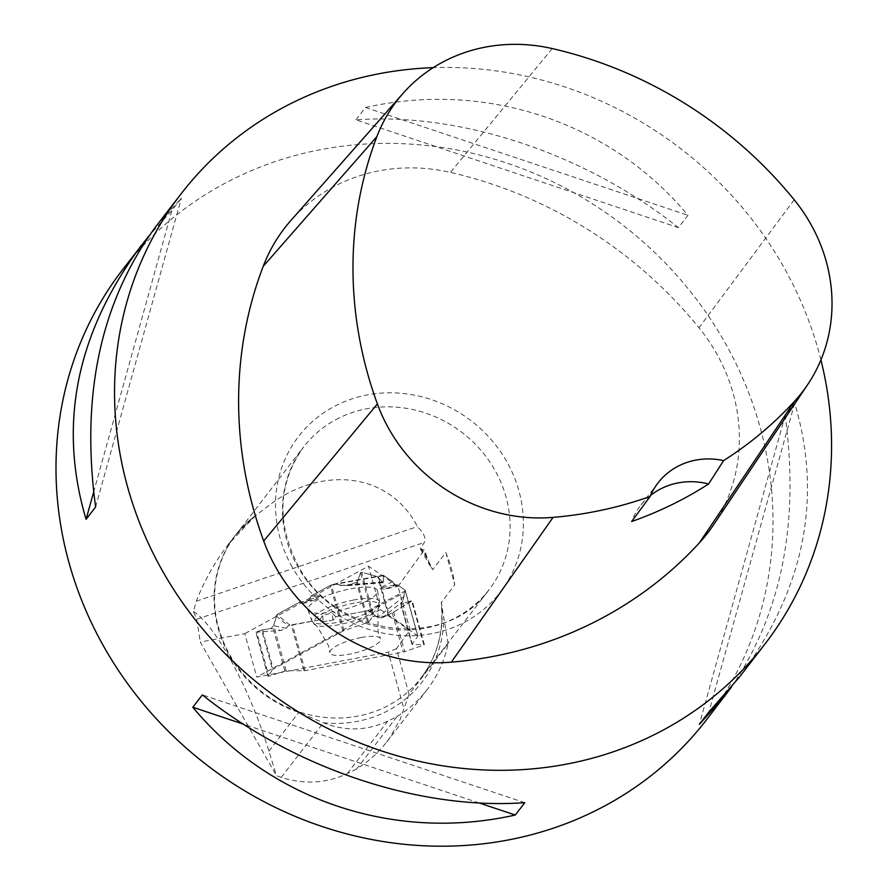<?xml version="1.0" encoding="UTF-8"?>
<svg xmlns="http://www.w3.org/2000/svg" width="888" height="888" viewBox="0 0 888 888"><rect width="100%" height="100%" fill="white"/><g stroke="black" fill="none" stroke-linecap="round" stroke-linejoin="round"><path stroke-width="0.67" stroke-dasharray="4.44 3.33" d="M377.689 576.678L361.66 572.227L373.826 616.294L388.622 616.272L377.689 576.678L383.15 582.728L383.461 575.324L392.618 581.585L394.427 585.07L397.08 586.557L397.236 584.748L405.161 590.176A2.575 0.666 164.6 0 1 405.25 590.287A2.575 0.666 164.6 0 1 405.183 590.52L417.804 636.185L411.943 644.41L424.153 644.721L411.988 600.654L400.832 604.162L402.764 601.431L405.183 590.52M417.804 636.185A2.575 0.666 -15.4 0 0 417.871 635.963A2.575 0.666 -15.4 0 0 417.771 635.841L389.41 616.427A2.93 0.755 -15.4 0 0 388.622 616.272M393.695 612.076L411.721 601.021L423.887 645.088L404.628 651.67L393.695 612.076L382.217 617.804L377.655 617.426L369.242 611.155L367.477 610.766L335.842 616.76L332.989 620.224L323.288 621.633L319.858 619.791L292.474 624.986A2.575 0.666 164.6 0 1 291.342 625.108L303.962 670.773L286.147 670.662L268.875 676.212L256.699 632.145L280.819 630.469L286.369 628.216L288.178 625.763L291.342 625.108M303.962 670.773A2.575 0.666 -15.4 0 0 305.095 670.651L403.13 652.07A2.93 0.755 -15.4 0 0 404.628 651.67M361.283 637.495A26.351 6.782 -15.4 0 1 380.552 638.572A26.351 6.782 -15.4 0 1 357.065 652.403A26.351 6.782 -15.4 0 1 329.803 652.591A26.351 6.782 -15.4 0 1 361.283 637.495M261.594 630.047L255.888 632.145L268.054 676.212L272.527 669.641L261.594 630.047L270.929 628.549L273.615 625.729L277.001 614.496L299.478 602.242L302.808 603.607L309.512 599.478L310.833 596.037L330.292 585.425A2.575 0.666 164.6 0 1 331.391 584.959L344.011 630.635L368.587 622.155L372.749 616.66L360.572 572.594L357.431 581.762L356.543 582.428L344.611 585.902L336.041 584.149L331.391 584.959M344.011 630.635A2.575 0.666 -15.4 0 0 342.912 631.102L273.238 669.097A2.93 0.755 -15.4 0 0 272.527 669.641M350.882 588.755A36.053 9.28 -15.4 0 1 377.433 590.764A36.053 9.28 -15.4 0 1 345.11 609.135A36.053 9.28 -15.4 0 1 307.947 609.956A36.053 9.28 -15.4 0 1 350.882 588.755M394.427 585.07L379.598 588.178L384.437 589.21L397.08 586.557M397.236 584.748L384.437 589.21M335.842 616.76L332.134 612.986L322.555 615.451L323.288 621.633M332.989 620.224L332.134 612.986M319.858 619.791L289.877 625.096L288.178 625.763L286.369 628.216L280.819 630.469L255.888 632.145L261.594 630.047L270.929 628.549L273.615 625.729L277.001 614.496L299.478 602.242L302.808 603.607L309.512 599.478L310.833 596.037L330.292 585.425L336.041 584.149L340.015 585.492L348.862 585.025L356.543 582.428L357.431 581.762L360.572 572.594L361.66 572.227L377.689 576.678L382.528 582.25L383.427 581.918L383.461 575.324L392.618 581.585L394.427 585.07L397.08 586.557L397.236 584.748L405.161 590.176L402.764 601.431L400.865 604.062L411.988 600.654L393.695 612.076L382.217 617.804L377.655 617.426L369.242 611.155L367.477 610.766L335.842 616.76L332.989 620.224L323.288 621.633L319.858 619.791L322.555 615.451M299.478 602.242L316.206 599.422L320.945 595.915L310.833 596.037M392.618 581.585L379.598 588.178M302.808 603.607L316.206 599.422M309.512 599.478L320.945 595.915M360.572 572.594L361.66 572.227M256.699 632.145L255.888 632.145M268.054 676.212L268.875 676.212M373.826 616.294L372.749 616.66M396.936 716.66L356.51 769.064L366.134 762.503L374.991 755L382.983 746.63L389.788 737.85L400.222 719.236L409.068 694.238L448.107 643.622A129.015 119.281 -142.4 0 1 427.15 689.632A129.015 119.281 -142.4 0 1 396.936 716.66L387.79 721.089C366.811 730.88 345.377 731.457 323.498 722.799L298.801 712.398A117.138 108.303 -142.4 0 1 235.253 535.375A117.138 108.303 -142.4 0 1 253.913 516.838L235.697 535.009A117.027 108.192 -142.4 0 1 255.511 515.595L275.469 500.566C329.703 464.735 391.386 476.035 417.449 526.562C423.909 533.244 426.24 538.528 424.42 542.413L420.49 548.018A117.027 108.192 -142.4 0 1 432.645 569.685L429.67 564.246L424.342 549.839L422.244 549.65L420.49 548.018L420.379 548.973M448.107 643.622L441.269 602.697L454.756 584.77L453.202 575.402L450.138 563.836L445.854 552.558L432.645 569.685M356.51 769.064L347.286 773.603C326.462 783.394 304.451 784.659 281.241 777.377L276.557 775.835L200.288 642.068L244.766 633.644L256.765 677.078L388.278 652.147L404.04 709.212M409.068 694.238L396.481 648.673L410.034 629.836L398.035 586.402L368.487 566.167L244.766 633.644M255.511 515.595L228.138 544.61C214.94 561.793 204.329 580.652 196.315 601.176L193.429 611.521L196.692 619.247L200.288 642.068M398.035 586.402L424.342 549.839M396.481 648.673L388.278 652.147M193.429 611.521C215.54 625.096 249.806 688.489 268.909 751.137L276.557 775.835M706.371 719.957A368.62 340.814 37.6 0 0 724.652 342.069A368.62 340.814 37.6 0 0 234.687 178.288A368.62 340.814 37.6 0 0 122.633 269.652M820.912 359.918A368.62 340.814 37.6 0 0 783.205 266.156A368.62 340.814 37.6 0 0 433.189 67.666M155.788 226.651L181.385 198.157L171.85 210.512L149.284 235.453M731.468 687.068C781.762 612.909 799.655 522.399 785.147 415.529L794.682 403.174C822.854 498.024 804.473 589.288 739.538 676.967M355.955 119.847L365.49 107.492C486.091 80.375 610.445 121.945 687.945 215.285L678.41 227.639C585.847 153.835 461.494 112.265 355.955 119.847L678.41 227.639M713.43 525.008A175.535 162.293 37.6 0 0 698.989 327.716A421.289 389.499 37.6 0 0 450.427 172.394A175.535 162.293 37.6 0 0 290.975 220.368M650.571 495.437A70.219 64.913 37.6 0 0 640.403 505.76A70.219 64.913 37.6 0 0 631.645 521.534M794.682 403.174L708.902 712.01M785.147 415.529L699.367 724.364M365.49 107.492L687.945 215.285M95.604 506.993L181.385 198.157M93.617 492.174L171.85 210.512M524.797 802.674L202.342 694.882M479.165 802.963L243.268 724.109M196.315 601.176L417.449 526.562M445.854 552.558L454.756 584.77M410.034 629.836L380.486 609.601L368.487 566.167M380.486 609.601L256.765 677.078M378.577 577.2L389.41 616.427M417.771 635.841L405.161 590.176M392.285 612.853L403.13 652.07M305.095 670.651L292.474 624.986M412.343 644.544L401.187 604.151M411.976 644.277L400.865 604.062M354.245 603.063A34.188 8.802 164.6 0 0 314.496 624.442A34.188 8.802 164.6 0 0 348.773 622.399A34.188 8.802 164.6 0 0 379.243 606.56A34.188 8.802 164.6 0 0 354.245 603.063M262.404 629.87L273.238 669.097M342.912 631.102L330.292 585.425M368.587 622.155L357.431 581.762M367.654 622.655L356.543 582.428M284.848 670.895L273.682 630.502M286.147 670.662L275.036 630.436M353.724 599.999A35.22 9.069 164.6 0 0 311.777 620.712A35.22 9.069 164.6 0 0 348.096 619.913A35.22 9.069 164.6 0 0 379.664 601.964A35.22 9.069 164.6 0 0 353.724 599.999M369.242 611.155L404.284 592.729M404.151 596.325L377.655 617.426M367.477 610.766L404.706 591.186M289.877 625.096L277.001 614.496M383.461 575.324L333.355 584.304M382.217 617.804L402.764 601.431M383.194 575.69L336.041 584.149M340.015 585.492L383.427 581.918M382.528 582.25L348.862 585.025M276.057 615.795L288.178 625.763M286.369 628.216L273.615 625.729M270.929 628.549L280.819 630.469M323.498 722.799A120.368 111.289 37.6 0 0 443.734 619.014M196.692 619.247L424.42 542.413M339.216 417.915A117.027 108.192 37.6 0 0 303.641 446.919A117.027 108.192 37.6 0 0 297.835 566.888A117.027 108.192 37.6 0 0 488.955 589.876A117.027 108.192 37.6 0 0 480.475 449.772A117.027 108.192 37.6 0 0 339.216 417.915M441.403 602.075A117.027 108.192 -142.4 0 1 421.012 677.955A117.027 108.192 -142.4 0 1 262.271 692.152A117.027 108.192 -142.4 0 1 235.697 535.009L303.641 446.919C278.011 483.25 276.201 522.866 298.235 565.767C335.509 637.928 446.675 650.948 488.955 589.876L421.012 677.955C436.996 656.743 443.778 632.345 441.358 604.761M426.973 557.076A120.368 111.289 37.6 0 0 422.244 549.65M552.225 48.574L450.427 172.394M794.205 199.789L698.989 327.716M292.241 567.11A127.428 117.815 -142.4 0 1 399.234 393.14A127.428 117.815 -142.4 0 1 506.893 582.661A127.428 117.815 -142.4 0 1 292.241 567.11M268.909 751.137L298.801 712.398M347.286 773.603L387.79 721.089M281.241 777.377L323.387 722.754M400.832 604.162L411.943 644.41M417.871 635.963L405.25 590.287M307.947 609.956L311.777 620.712L317.804 627.361L328.505 645.698L329.803 652.591M377.433 590.764L379.664 601.964L377.911 610.755L378.133 631.99L380.552 638.572M383.327 575.28L334.21 584.082M383.15 582.728L344.611 585.902M268.043 676.268L255.855 632.167M424.353 644.788L412.154 600.643M386.613 742.179L427.15 689.632M420.524 549.195L431.057 567.476M657.975 482.983L640.403 505.76M228.138 544.61L235.253 535.375"/><path stroke-width="1.33" d="M149.284 235.453L122.633 269.652A368.62 340.814 37.6 0 0 104.351 647.541A368.62 340.814 37.6 0 0 706.371 719.957L731.468 687.068M433.189 67.666A368.62 340.814 37.6 0 0 181.185 193.739A368.62 340.814 37.6 0 0 264.89 688.744A368.62 340.814 37.6 0 0 764.934 644.044A368.62 340.814 37.6 0 0 820.912 359.918M141.214 245.554C76.279 333.244 57.898 424.508 86.069 519.347L95.604 506.993C80.597 395.082 100.655 301.631 155.788 226.651L181.185 193.739M764.934 644.044L739.538 676.967L708.902 712.01L699.367 724.364L724.963 695.87M515.262 815.029L524.797 802.674C419.258 810.256 294.905 768.686 202.342 694.882L192.807 707.237C270.307 800.576 394.661 842.146 515.262 815.029L479.165 802.963M708.602 483.982L723.631 460.606A410.112 379.165 37.6 0 0 794.571 401.232A164.369 151.959 37.6 0 0 807.725 384.515A164.369 151.959 37.6 0 0 794.205 199.789A410.112 379.165 37.6 0 0 552.225 48.574A164.369 151.959 37.6 0 0 402.93 93.495A164.369 151.959 37.6 0 0 376.912 136.574A410.112 379.165 37.6 0 0 377.4 403.94A164.369 151.959 37.6 0 0 553.091 517.382A410.112 379.165 37.6 0 0 650.127 496.47L631.645 521.534A412.01 380.919 -142.4 0 0 708.602 483.982A70.219 64.913 37.6 0 0 650.571 495.437M402.93 93.495L290.975 220.368A175.535 162.293 37.6 0 0 263.192 266.367A421.289 389.499 37.6 0 0 263.703 541.025A175.535 162.293 37.6 0 0 451.326 662.171A421.289 389.499 37.6 0 0 699.389 542.846A175.535 162.293 37.6 0 0 713.43 525.008L807.725 384.515M723.631 460.606A70.219 64.913 37.6 0 0 657.975 482.983A70.219 64.913 37.6 0 0 650.127 496.47M86.069 519.347L93.617 492.174M243.268 724.109L192.807 707.237M376.912 136.574L263.192 266.367M377.4 403.94L263.703 541.025M553.091 517.382L451.326 662.171M794.571 401.232L699.389 542.846"/></g></svg>

